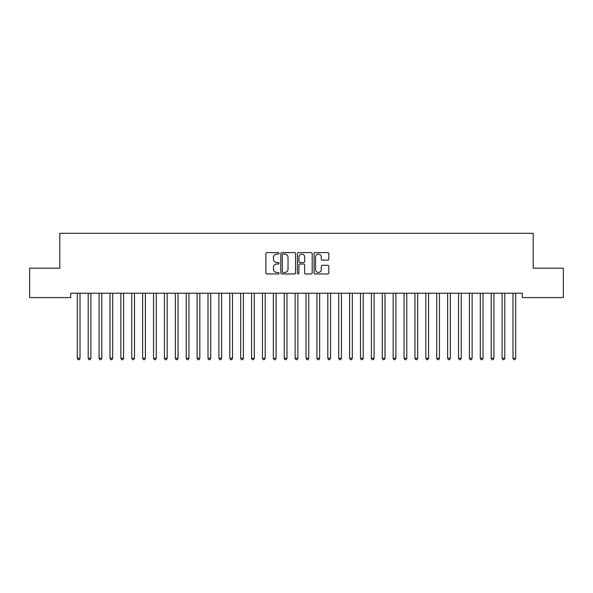 <?xml version="1.0" encoding="UTF-8"?>
<svg xmlns="http://www.w3.org/2000/svg" width="593" height="593" viewBox="0 0 593 593"><rect width="100%" height="100%" fill="white"/><g stroke="black" fill="none" stroke-linecap="round" stroke-linejoin="round"><path stroke-width="0.89" d="M279.073 253.33A0.749 0.749 0 0 0 278.325 252.581L266.969 252.581A1.067 1.067 0 0 0 265.894 253.648L265.894 272.891A1.067 1.067 0 0 0 266.969 273.959L278.325 273.959A0.749 0.749 0 0 0 279.073 273.21A0.749 0.749 0 0 0 278.325 272.461L276.857 272.461A3.425 3.425 0 0 1 273.432 269.044L273.432 267.436A3.425 3.425 0 0 1 276.857 264.018L278.325 264.018A0.749 0.749 0 0 0 279.073 263.27A0.749 0.749 0 0 0 278.325 262.521L276.857 262.521A3.425 3.425 0 0 1 273.432 259.097L273.432 257.495A3.425 3.425 0 0 1 276.857 254.078L278.325 254.078A0.749 0.749 0 0 0 279.073 253.33M327.744 260.112A1.067 1.067 0 0 0 328.811 259.045L328.811 253.648A1.067 1.067 0 0 0 327.744 252.581L315.128 252.581A1.067 1.067 0 0 0 314.06 253.648L314.06 272.891A1.067 1.067 0 0 0 315.128 273.959L327.744 273.959A1.067 1.067 0 0 0 328.811 272.891L328.811 266.368A1.067 1.067 0 0 0 327.744 265.301L322.347 265.301A1.067 1.067 0 0 0 321.28 266.368L321.28 269.6A2.861 2.861 0 0 1 318.419 272.461A2.861 2.861 0 0 1 315.558 269.6L315.558 256.932A2.861 2.861 0 0 1 318.419 254.078A2.861 2.861 0 0 1 321.28 256.932L321.28 259.045A1.067 1.067 0 0 0 322.347 260.112L327.744 260.112M522.285 293.224L70.715 293.224L70.715 297.575L29.65 297.575L29.65 268.169L59.819 268.169L59.819 233.316L533.181 233.316L533.181 268.169L563.35 268.169L563.35 297.575L522.285 297.575L522.285 293.224M295.566 253.648A1.067 1.067 0 0 0 294.499 252.581L281.883 252.581A1.067 1.067 0 0 0 280.808 253.648L280.808 272.891A1.067 1.067 0 0 0 281.883 273.959L294.499 273.959A1.067 1.067 0 0 0 295.566 272.891L295.566 253.648M298.501 252.581L311.117 252.581A1.067 1.067 0 0 1 312.192 253.648L312.192 272.891A1.067 1.067 0 0 1 311.117 273.959L305.721 273.959A1.067 1.067 0 0 1 304.654 272.891L304.654 265.086A1.067 1.067 0 0 0 303.586 264.018L299.999 264.018A1.067 1.067 0 0 0 298.931 265.086L298.931 273.21A0.749 0.749 0 0 1 298.183 273.959A0.749 0.749 0 0 1 297.434 273.21L297.434 253.648A1.067 1.067 0 0 1 298.501 252.581M283.054 254.078A0.749 0.749 0 0 0 282.305 254.82L282.305 271.713A0.749 0.749 0 0 0 283.054 272.461L284.603 272.461A3.425 3.425 0 0 0 288.028 269.044L288.028 257.495A3.425 3.425 0 0 0 284.603 254.078L283.054 254.078M304.654 256.991A2.861 2.861 0 0 0 301.793 254.13A2.861 2.861 0 0 0 298.931 256.991L298.931 261.454A1.067 1.067 0 0 0 299.999 262.521L303.586 262.521A1.067 1.067 0 0 0 304.654 261.454L304.654 256.991M77.223 293.379A1.09 1.09 -179.4 0 1 77.305 293.787A1.09 1.09 179.6 0 0 77.223 293.379L77.157 293.224M80.166 293.224L80.107 293.379A1.09 1.09 179.6 0 0 80.025 293.787L80.025 358.268L77.305 358.268L77.305 293.787M80.025 358.268L79.21 359.684L78.12 359.684L77.305 358.268M88.112 293.379A1.09 1.09 -179.4 0 1 88.194 293.787A1.09 1.09 179.6 0 0 88.112 293.379L88.053 293.224M99.009 293.379A1.09 1.09 -179.4 0 1 99.083 293.787A1.09 1.09 179.6 0 0 99.009 293.379L98.942 293.224M91.063 293.224L90.996 293.379A1.09 1.09 179.6 0 0 90.914 293.787L90.914 358.268L88.194 358.268L88.194 293.787M90.914 358.268L90.099 359.684L89.009 359.684L88.194 358.268M101.952 293.224L101.885 293.379A1.09 1.09 179.6 0 0 101.811 293.787L101.811 358.268L99.083 358.268L99.083 293.787M101.811 358.268L100.988 359.684L99.906 359.684L99.083 358.268M109.898 293.379A1.09 1.09 -179.4 0 1 109.979 293.787A1.09 1.09 179.6 0 0 109.898 293.379L109.831 293.224M120.787 293.379A1.09 1.09 -179.4 0 1 120.868 293.787A1.09 1.09 179.6 0 0 120.787 293.379L120.727 293.224M112.84 293.224L112.781 293.379A1.09 1.09 179.6 0 0 112.7 293.787L112.7 358.268L109.979 358.268L109.979 293.787M112.7 358.268L111.884 359.684L110.795 359.684L109.979 358.268M123.737 293.224L123.67 293.379A1.09 1.09 179.6 0 0 123.589 293.787L123.589 358.268L120.868 358.268L120.868 293.787M123.589 358.268L122.773 359.684L121.684 359.684L120.868 358.268M131.683 293.379A1.09 1.09 -179.4 0 1 131.765 293.787A1.09 1.09 179.6 0 0 131.683 293.379L131.616 293.224M134.626 293.224L134.559 293.379A1.09 1.09 179.6 0 0 134.485 293.787L134.485 358.268L131.765 358.268L131.765 293.787M134.485 358.268L133.67 359.684L132.58 359.684L131.765 358.268M142.572 293.379A1.09 1.09 -179.4 0 1 142.654 293.787A1.09 1.09 179.6 0 0 142.572 293.379L142.513 293.224M145.522 293.224L145.455 293.379A1.09 1.09 179.6 0 0 145.374 293.787L145.374 358.268L142.654 358.268L142.654 293.787M145.374 358.268L144.559 359.684L143.469 359.684L142.654 358.268M153.468 293.379A1.09 1.09 -179.4 0 1 153.543 293.787A1.09 1.09 179.6 0 0 153.468 293.379L153.402 293.224M156.411 293.224L156.344 293.379A1.09 1.09 179.6 0 0 156.27 293.787L156.27 358.268L153.543 358.268L153.543 293.787M156.27 358.268L155.448 359.684L154.358 359.684L153.543 358.268M164.357 293.379A1.09 1.09 -179.4 0 1 164.439 293.787A1.09 1.09 179.6 0 0 164.357 293.379L164.291 293.224M167.3 293.224L167.241 293.379A1.09 1.09 179.6 0 0 167.159 293.787L167.159 358.268L164.439 358.268L164.439 293.787M167.159 358.268L166.344 359.684L165.254 359.684L164.439 358.268M175.246 293.379A1.09 1.09 -179.4 0 1 175.328 293.787A1.09 1.09 179.6 0 0 175.246 293.379L175.187 293.224M178.196 293.224L178.13 293.379A1.09 1.09 179.6 0 0 178.048 293.787L178.048 358.268L175.328 358.268L175.328 293.787M178.048 358.268L177.233 359.684L176.143 359.684L175.328 358.268M186.143 293.379A1.09 1.09 -179.4 0 1 186.217 293.787A1.09 1.09 179.6 0 0 186.143 293.379L186.076 293.224M189.085 293.224L189.019 293.379A1.09 1.09 179.6 0 0 188.945 293.787L188.945 358.268L186.217 358.268L186.217 293.787M188.945 358.268L188.129 359.684L187.04 359.684L186.217 358.268M197.032 293.379A1.09 1.09 -179.4 0 1 197.113 293.787A1.09 1.09 179.6 0 0 197.032 293.379L196.972 293.224M199.974 293.224L199.915 293.379A1.09 1.09 179.6 0 0 199.834 293.787L199.834 358.268L197.113 358.268L197.113 293.787M199.834 358.268L199.018 359.684L197.929 359.684L197.113 358.268M207.928 293.379A1.09 1.09 -179.4 0 1 208.002 293.787A1.09 1.09 179.6 0 0 207.928 293.379L207.861 293.224M210.871 293.224L210.804 293.379A1.09 1.09 179.6 0 0 210.73 293.787L210.73 358.268L208.002 358.268L208.002 293.787M210.73 358.268L209.907 359.684L208.818 359.684L208.002 358.268M218.817 293.379A1.09 1.09 -179.4 0 1 218.899 293.787A1.09 1.09 179.6 0 0 218.817 293.379L218.75 293.224M221.76 293.224L221.7 293.379A1.09 1.09 179.6 0 0 221.619 293.787L221.619 358.268L218.899 358.268L218.899 293.787M221.619 358.268L220.804 359.684L219.714 359.684L218.899 358.268M229.706 293.379A1.09 1.09 -179.4 0 1 229.787 293.787A1.09 1.09 179.6 0 0 229.706 293.379L229.647 293.224M232.656 293.224L232.589 293.379A1.09 1.09 179.6 0 0 232.508 293.787L232.508 358.268L229.787 358.268L229.787 293.787M232.508 358.268L231.693 359.684L230.603 359.684L229.787 358.268M240.602 293.379A1.09 1.09 -179.4 0 1 240.676 293.787A1.09 1.09 179.6 0 0 240.602 293.379L240.536 293.224M243.545 293.224L243.478 293.379A1.09 1.09 179.6 0 0 243.404 293.787L243.404 358.268L240.676 358.268L240.676 293.787M243.404 358.268L242.589 359.684L241.499 359.684L240.676 358.268M251.491 293.379A1.09 1.09 -179.4 0 1 251.573 293.787A1.09 1.09 179.6 0 0 251.491 293.379L251.425 293.224M254.434 293.224L254.375 293.379A1.09 1.09 179.6 0 0 254.293 293.787L254.293 358.268L251.573 358.268L251.573 293.787M254.293 358.268L253.478 359.684L252.388 359.684L251.573 358.268M262.388 293.379A1.09 1.09 -179.4 0 1 262.462 293.787A1.09 1.09 179.6 0 0 262.388 293.379L262.321 293.224M265.33 293.224L265.264 293.379A1.09 1.09 179.6 0 0 265.19 293.787L265.19 358.268L262.462 358.268L262.462 293.787M265.19 358.268L264.367 359.684L263.277 359.684L262.462 358.268M273.277 293.379A1.09 1.09 -179.4 0 1 273.358 293.787A1.09 1.09 179.6 0 0 273.277 293.379L273.21 293.224M276.219 293.224L276.16 293.379A1.09 1.09 179.6 0 0 276.079 293.787L276.079 358.268L273.358 358.268L273.358 293.787M276.079 358.268L275.263 359.684L274.174 359.684L273.358 358.268M284.166 293.379A1.09 1.09 -179.4 0 1 284.247 293.787A1.09 1.09 179.6 0 0 284.166 293.379L284.106 293.224M287.116 293.224L287.049 293.379A1.09 1.09 179.6 0 0 286.968 293.787L286.968 358.268L284.247 358.268L284.247 293.787M286.968 358.268L286.152 359.684L285.063 359.684L284.247 358.268M295.062 293.379A1.09 1.09 -179.4 0 1 295.136 293.787A1.09 1.09 179.6 0 0 295.062 293.379L294.995 293.224M298.005 293.224L297.938 293.379A1.09 1.09 179.6 0 0 297.864 293.787L297.864 358.268L295.136 358.268L295.136 293.787M297.864 358.268L297.041 359.684L295.959 359.684L295.136 358.268M305.951 293.379A1.09 1.09 -179.4 0 1 306.032 293.787A1.09 1.09 179.6 0 0 305.951 293.379L305.884 293.224M308.894 293.224L308.834 293.379A1.09 1.09 179.6 0 0 308.753 293.787L308.753 358.268L306.032 358.268L306.032 293.787M308.753 358.268L307.937 359.684L306.848 359.684L306.032 358.268M316.84 293.379A1.09 1.09 -179.4 0 1 316.921 293.787A1.09 1.09 179.6 0 0 316.84 293.379L316.781 293.224M319.79 293.224L319.723 293.379A1.09 1.09 179.6 0 0 319.642 293.787L319.642 358.268L316.921 358.268L316.921 293.787M319.642 358.268L318.826 359.684L317.737 359.684L316.921 358.268M327.736 293.379A1.09 1.09 -179.4 0 1 327.81 293.787A1.09 1.09 179.6 0 0 327.736 293.379L327.67 293.224M330.679 293.224L330.612 293.379A1.09 1.09 179.6 0 0 330.538 293.787L330.538 358.268L327.81 358.268L327.81 293.787M330.538 358.268L329.723 359.684L328.633 359.684L327.81 358.268M338.625 293.379A1.09 1.09 -179.4 0 1 338.707 293.787A1.09 1.09 179.6 0 0 338.625 293.379L338.566 293.224M341.575 293.224L341.509 293.379A1.09 1.09 179.6 0 0 341.427 293.787L341.427 358.268L338.707 358.268L338.707 293.787M341.427 358.268L340.612 359.684L339.522 359.684L338.707 358.268M349.522 293.379A1.09 1.09 -179.4 0 1 349.596 293.787A1.09 1.09 179.6 0 0 349.522 293.379L349.455 293.224M352.464 293.224L352.398 293.379A1.09 1.09 179.6 0 0 352.324 293.787L352.324 358.268L349.596 358.268L349.596 293.787M352.324 358.268L351.501 359.684L350.411 359.684L349.596 358.268M360.411 293.379A1.09 1.09 -179.4 0 1 360.492 293.787A1.09 1.09 179.6 0 0 360.411 293.379L360.344 293.224M363.353 293.224L363.294 293.379A1.09 1.09 179.6 0 0 363.212 293.787L363.212 358.268L360.492 358.268L360.492 293.787M363.212 358.268L362.397 359.684L361.307 359.684L360.492 358.268M371.3 293.379A1.09 1.09 -179.4 0 1 371.381 293.787A1.09 1.09 179.6 0 0 371.3 293.379L371.24 293.224M374.25 293.224L374.183 293.379A1.09 1.09 179.6 0 0 374.101 293.787L374.101 358.268L371.381 358.268L371.381 293.787M374.101 358.268L373.286 359.684L372.196 359.684L371.381 358.268M382.196 293.379A1.09 1.09 -179.4 0 1 382.27 293.787A1.09 1.09 179.6 0 0 382.196 293.379L382.129 293.224M385.139 293.224L385.072 293.379A1.09 1.09 179.6 0 0 384.998 293.787L384.998 358.268L382.27 358.268L382.27 293.787M384.998 358.268L384.182 359.684L383.093 359.684L382.27 358.268M393.085 293.379A1.09 1.09 -179.4 0 1 393.166 293.787A1.09 1.09 179.6 0 0 393.085 293.379L393.026 293.224M396.028 293.224L395.968 293.379A1.09 1.09 179.6 0 0 395.887 293.787L395.887 358.268L393.166 358.268L393.166 293.787M395.887 358.268L395.071 359.684L393.982 359.684L393.166 358.268M403.981 293.379A1.09 1.09 -179.4 0 1 404.055 293.787A1.09 1.09 179.6 0 0 403.981 293.379L403.915 293.224M406.924 293.224L406.857 293.379A1.09 1.09 179.6 0 0 406.783 293.787L406.783 358.268L404.055 358.268L404.055 293.787M406.783 358.268L405.96 359.684L404.871 359.684L404.055 358.268M414.87 293.379A1.09 1.09 -179.4 0 1 414.952 293.787A1.09 1.09 179.6 0 0 414.87 293.379L414.803 293.224M417.813 293.224L417.754 293.379A1.09 1.09 179.6 0 0 417.672 293.787L417.672 358.268L414.952 358.268L414.952 293.787M417.672 358.268L416.857 359.684L415.767 359.684L414.952 358.268M425.759 293.379A1.09 1.09 -179.4 0 1 425.841 293.787A1.09 1.09 179.6 0 0 425.759 293.379L425.7 293.224M428.709 293.224L428.643 293.379A1.09 1.09 179.6 0 0 428.561 293.787L428.561 358.268L425.841 358.268L425.841 293.787M428.561 358.268L427.746 359.684L426.656 359.684L425.841 358.268M436.656 293.379A1.09 1.09 -179.4 0 1 436.73 293.787A1.09 1.09 179.6 0 0 436.656 293.379L436.589 293.224M439.598 293.224L439.532 293.379A1.09 1.09 179.6 0 0 439.457 293.787L439.457 358.268L436.73 358.268L436.73 293.787M439.457 358.268L438.642 359.684L437.552 359.684L436.73 358.268M447.545 293.379A1.09 1.09 -179.4 0 1 447.626 293.787A1.09 1.09 179.6 0 0 447.545 293.379L447.478 293.224M450.487 293.224L450.428 293.379A1.09 1.09 179.6 0 0 450.346 293.787L450.346 358.268L447.626 358.268L447.626 293.787M450.346 358.268L449.531 359.684L448.441 359.684L447.626 358.268M458.441 293.379A1.09 1.09 -179.4 0 1 458.515 293.787A1.09 1.09 179.6 0 0 458.441 293.379L458.374 293.224M461.384 293.224L461.317 293.379A1.09 1.09 179.6 0 0 461.235 293.787L461.235 358.268L458.515 358.268L458.515 293.787M461.235 358.268L460.42 359.684L459.33 359.684L458.515 358.268M469.33 293.379A1.09 1.09 -179.4 0 1 469.411 293.787A1.09 1.09 179.6 0 0 469.33 293.379L469.263 293.224M472.273 293.224L472.213 293.379A1.09 1.09 179.6 0 0 472.132 293.787L472.132 358.268L469.411 358.268L469.411 293.787M472.132 358.268L471.316 359.684L470.227 359.684L469.411 358.268M480.219 293.379A1.09 1.09 -179.4 0 1 480.3 293.787A1.09 1.09 179.6 0 0 480.219 293.379L480.16 293.224M483.169 293.224L483.102 293.379A1.09 1.09 179.6 0 0 483.021 293.787L483.021 358.268L480.3 358.268L480.3 293.787M483.021 358.268L482.205 359.684L481.116 359.684L480.3 358.268M491.115 293.379A1.09 1.09 -179.4 0 1 491.189 293.787A1.09 1.09 179.6 0 0 491.115 293.379L491.048 293.224M494.058 293.224L493.991 293.379A1.09 1.09 179.6 0 0 493.917 293.787L493.917 358.268L491.189 358.268L491.189 293.787M493.917 358.268L493.094 359.684L492.012 359.684L491.189 358.268M502.004 293.379A1.09 1.09 -179.4 0 1 502.086 293.787A1.09 1.09 179.6 0 0 502.004 293.379L501.937 293.224M504.947 293.224L504.888 293.379A1.09 1.09 179.6 0 0 504.806 293.787L504.806 358.268L502.086 358.268L502.086 293.787M504.806 358.268L503.991 359.684L502.901 359.684L502.086 358.268M512.893 293.379A1.09 1.09 -179.4 0 1 512.975 293.787A1.09 1.09 179.6 0 0 512.893 293.379L512.834 293.224M515.843 293.224L515.777 293.379A1.09 1.09 179.6 0 0 515.695 293.787L515.695 358.268L512.975 358.268L512.975 293.787M515.695 358.268L514.88 359.684L513.79 359.684L512.975 358.268"/></g></svg>
